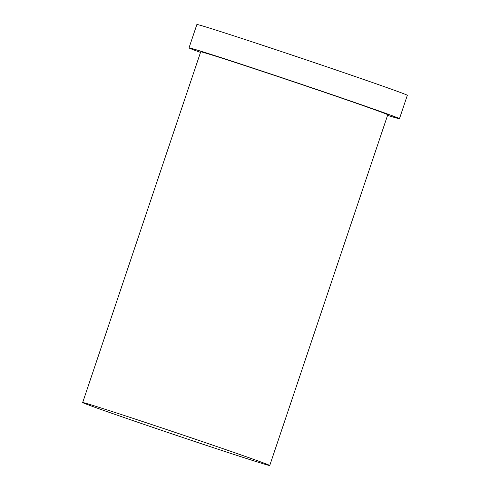 <?xml version="1.0" encoding="UTF-8"?>
<svg xmlns="http://www.w3.org/2000/svg" width="490" height="490" viewBox="0 0 490 490"><rect width="100%" height="100%" fill="white"/><g stroke="black" fill="none" stroke-linecap="round" stroke-linejoin="round"><path stroke-width="0.73" d="M98.417 407.141A98.692 1.207 -161.4 0 0 82.669 402.547A98.692 1.207 -161.4 0 0 175.818 435.163A98.692 1.207 -161.4 0 0 269.739 465.5A98.692 1.207 -161.4 0 0 203.528 441.998A98.692 1.207 -161.4 0 0 98.417 407.141M387.572 115.358A111.028 1.354 -161.4 0 0 399.46 118.709L407.331 95.323A111.028 1.354 -161.4 0 0 332.845 68.888A111.028 1.354 -161.4 0 0 214.596 29.676A111.028 1.354 -161.4 0 0 196.876 24.5L189.011 47.879A111.028 1.354 -161.4 0 0 200.502 52.406M399.46 118.709A111.028 1.354 -161.4 0 0 324.974 92.267A111.028 1.354 -161.4 0 0 206.731 53.055A111.028 1.354 -161.4 0 0 189.011 47.879M269.739 465.5L387.768 114.77A98.692 1.207 -161.4 0 0 321.562 91.275A98.692 1.207 -161.4 0 0 216.451 56.417A98.692 1.207 -161.4 0 0 200.704 51.818L82.669 402.547"/></g></svg>
